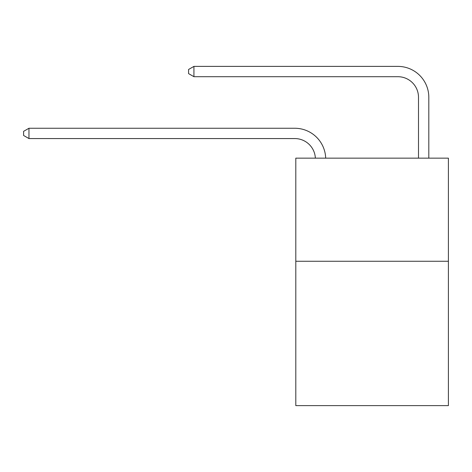 <?xml version="1.0" encoding="UTF-8"?>
<svg xmlns="http://www.w3.org/2000/svg" width="472" height="472" viewBox="0 0 472 472"><rect width="100%" height="100%" fill="white"/><g stroke="black" fill="none" stroke-linecap="round" stroke-linejoin="round"><path stroke-width="0.71" d="M448.4 261.264L448.4 405.613L295.802 405.613L295.802 158.155L448.4 158.155L448.4 261.264L295.802 261.264M418.499 158.155L418.499 97.32A20.62 20.62 166.8 0 0 397.878 76.7L193.933 76.7L188.57 73.608L188.57 69.484L193.933 66.387L397.878 66.387A30.934 30.934 -13.2 0 1 428.812 97.32L428.812 158.155M418.499 97.32A20.62 20.62 166.8 0 0 397.878 76.7A20.62 20.62 166.8 0 1 418.499 97.32A20.62 20.62 166.8 0 0 397.878 76.7A20.62 20.62 166.8 0 1 418.499 97.32A20.62 20.62 166.8 0 0 397.878 76.7A20.62 20.62 166.8 0 1 418.499 97.32A20.62 20.62 166.8 0 0 397.878 76.7M193.933 76.7L193.933 66.387L397.878 66.387M315.367 158.155A20.62 20.62 -138.7 0 0 294.77 138.561L28.963 138.561L23.6 135.47L23.6 131.346L28.963 128.254L294.77 128.254A30.934 30.934 41.3 0 1 325.686 158.155M28.963 128.254L28.963 138.561"/></g></svg>
